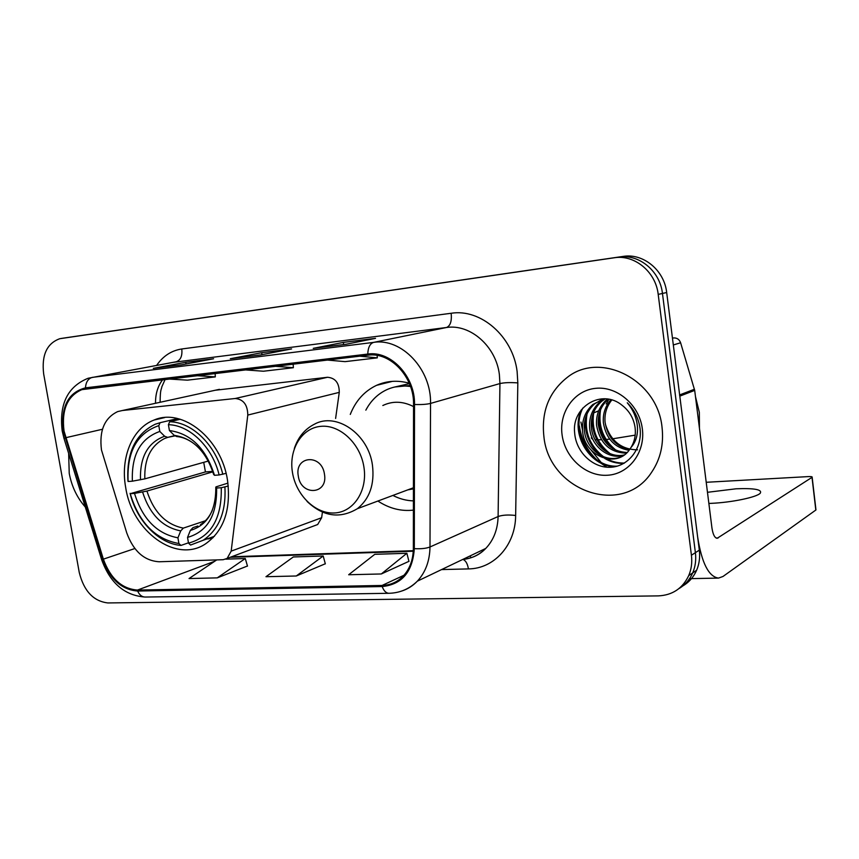 <?xml version="1.0" encoding="UTF-8"?>
<svg xmlns="http://www.w3.org/2000/svg" width="859" height="859" viewBox="0 0 859 859"><rect width="100%" height="100%" fill="white"/><g stroke="black" fill="none" stroke-linecap="round" stroke-linejoin="round"><path stroke-width="1.29" d="M101.469 449.944L126.745 532.881C133.446 551.177 144.258 560.809 159.162 561.765L223.19 559.703L227.13 558.436L231.178 551.134L247.789 415.069C247.639 404.836 243.451 399.317 235.216 398.501L122.418 410.505L117.715 411.579C104.508 417.893 99.096 430.681 101.469 449.944M377.896 501.033C389.213 508.464 401.046 511.502 413.404 510.128M125.682 487.472C132.136 531.399 176.052 563.708 205.419 543.94C223.78 530.926 231.146 509.763 227.538 480.46C221.579 438.766 182.387 407.445 154.105 420.03C132.232 428.179 120.196 457.836 125.682 487.472M409.249 383.2C397.728 380.043 386.818 380.752 376.543 385.337C364.409 391.113 355.658 400.809 350.279 414.425M335.611 418.44L339.273 392.37C339.262 382.985 335.343 377.949 327.515 377.273L215.255 390.244M314.577 525.687L317.68 524.516L321.642 517.73L322.426 512.136M682.884 585.892C689.047 582.252 693.621 577.044 696.617 570.269C699.28 564.009 700.171 557.308 699.312 550.147L666.681 292.532C664.308 270.188 643.176 252.943 623.043 256.422L67.142 337.566M614.11 257.797L59.808 338.704C46.869 343.396 41.479 355.1 43.648 373.826L79.253 572.47C83.924 591.089 93.47 601.246 107.88 602.943L658.273 595.888C672.414 595.233 682.572 588.469 688.735 575.594C691.409 569.27 692.3 562.484 691.42 555.236L658.198 294.39C655.782 271.766 634.414 254.285 614.11 257.797L67.292 337.544L618.609 257.109C638.817 253.609 660.066 270.972 662.461 293.456C660.066 270.972 638.817 253.609 618.609 257.109L623.043 256.422M691.42 555.236L695.393 552.67L662.461 293.456L695.393 552.67C696.262 559.875 695.361 566.629 692.698 572.91C695.361 566.629 696.262 559.875 695.393 552.67L699.312 550.147M678.889 588.63C685.085 584.968 689.691 579.728 692.698 572.91C689.691 579.728 685.085 584.968 678.889 588.63M69.235 473.384C71.716 486.495 77.063 497.715 85.299 507.035C77.063 497.715 71.716 486.495 69.235 473.384L68.645 453.412L69.235 473.384M543.887 436.436C548.794 490.833 622.592 517.526 651.723 472.117C660.507 459.05 663.943 444.082 662.031 427.234C657.511 379.56 600.205 350.891 567.23 377.423C549.008 391.887 541.224 411.558 543.887 436.436C548.794 490.833 622.592 517.526 651.723 472.117C660.507 459.05 663.943 444.082 662.031 427.234C657.511 379.56 600.205 350.891 567.23 377.423C549.008 391.887 541.224 411.558 543.887 436.436M64.038 431.046C61.429 409.829 67.367 396.02 81.873 389.632L367.931 355.197C390.351 351.664 414.242 377.08 413.544 404.385L413.351 548.493C413.168 560.025 409.646 569.367 402.796 576.539C396.998 582.262 390.072 585.237 382.04 585.462L137.494 590.069C121.838 588.855 110.467 578.547 103.37 559.145L64.038 431.046M63.341 431.121L102.693 559.338C109.963 579.213 121.624 589.779 137.655 591.035L382.201 586.547C401.937 584.528 412.631 571.89 414.317 548.654L414.521 404.492C415.251 376.489 390.738 350.429 367.759 354.069L85.449 387.849C68.065 392.477 60.688 406.898 63.341 431.121M346.005 344.266L375.512 338.349L343.321 342.408L313.245 348.357L346.005 344.266M343.654 344.545L343.321 342.408M181.539 364.839L213.601 358.761L185.737 362.273L153.31 368.361L181.539 364.839M181.614 364.817L153.31 368.361M186.027 363.98L185.737 362.273M260.685 354.928L291.609 348.926L261.705 352.695L230.319 358.729L260.685 354.928M230.867 358.665L230.319 358.729M262.016 354.67L261.705 352.695M216.726 559.907L189.044 578.547L217.252 577.871L247.456 566.017M381.321 573.962L406.865 553.282L374.771 554.323L348.679 574.746L381.321 573.962L408.938 561.335M296.269 575.992L323.188 555.998L293.327 556.965L265.968 576.711L296.269 575.992L325.314 563.762M244.804 369.864L263.434 371.228L293.359 367.716L293.166 364.109M274.987 366.267L293.359 367.716M168.203 378.991L187.445 380.161L215.308 376.886L215.137 373.407M196.282 375.651L215.308 376.886M327.215 360.05L345.082 361.639L377.294 357.859L377.165 355.443M359.749 356.174L377.294 357.859M323.188 555.998L325.346 563.869M217.252 577.871L245.287 558.522L225.777 559.155M245.287 558.522L247.489 566.124M406.865 553.282L408.97 561.453M228.279 486.044L221.257 487.719C221.923 518.557 211.013 537.025 188.508 543.135L187.541 537.401C207.373 531.7 217.059 515.25 216.618 488.03L215.974 486.881L227.936 483.123M197.838 526.009L192.921 527.662L190.322 530.465L187.541 537.401M188.454 542.824L180.981 545.422L178.897 543.522C155.286 539.248 139.061 522.648 130.235 493.7L134.509 493.42C142.508 519.061 156.982 533.858 177.931 537.809L180.734 530.905L183.332 528.113L205.387 520.758M212.892 471.838L146.932 491.069L134.509 493.42M130.235 493.7L205.441 471.935L203.712 462.335M386.314 382.889L385.594 382.319M207.942 538.958L213.193 537.616M222.803 474.329C215.974 445.23 192.126 421.984 169.685 421.758L168.418 424.7C189.839 425.076 212.527 447.228 219.131 474.963L226.067 473.363M180.261 419.246L169.685 421.758M188.508 543.135L190.58 545.046L203.229 540.236C218.959 529.509 226.185 511.792 224.918 487.085M130.085 493.334C136.742 520.919 158.732 543.768 180.981 545.422M219.131 474.963L214.492 475.295C205.945 448.473 190.923 433.548 169.416 430.542L168.418 424.7M216.618 488.03L221.257 487.719M177.931 537.809L178.897 543.522M169.416 430.542L174.227 435.352L176.696 436.544C183.751 437.177 190.601 440.442 197.248 446.347M213.655 474.426L214.492 475.295M178.243 418.698L179.069 419.536M160.085 422.703L155.2 424.239C135.4 433.988 126.327 452.961 127.97 481.147L128.109 481.491C126.745 451.845 136.978 433.226 158.808 425.634L160.085 422.703L177.652 418.558M158.808 425.634L159.806 431.454C140.511 438.337 131.373 454.905 132.383 481.18L128.109 481.491M174.57 435.674L167.698 437.381L164.627 436.232L159.806 431.454M132.383 481.18L144.827 478.86L208.35 461.036M205.441 471.935L212.753 471.398M324.466 474.189C321.771 453.455 294.315 455.657 298.288 475.983C300.822 496.362 328.256 494.795 324.466 474.189M413.533 406.575C402.892 401.174 392.66 400.831 382.835 405.512M410.527 386.529C401.98 385.262 393.937 386.378 386.4 389.868C377.573 394.131 370.712 400.895 365.837 410.162M410.151 385.498L394.861 386.979M392.896 495.428C399.532 498.864 406.371 500.679 413.415 500.872M407.767 489.877L413.426 488.857M708.868 503.438L711.08 503.353C731.546 502.494 756.779 497.254 760.258 493.216C762.395 489.555 754.342 488.084 736.109 488.792L707.472 492.304M579.374 425.957C581.35 439.282 587.169 450.567 596.812 459.812M600.226 462.733L606.851 467.189M672.468 338.285L673.703 337.931L672.447 338.07M679.802 396.139L697.626 536.854C701.706 562.967 708.675 576.711 718.511 578.096L722.988 576.475L815.814 510.053L812.013 477.357L717.168 538.292C714.677 537.917 712.938 534.459 711.939 527.941L694.695 390.394L679.802 396.139L679.555 394.968M812.013 477.357L812.152 477.239C812.464 476.702 811.143 476.487 808.179 476.605L706.216 482.286M673.703 337.931C677.053 337.812 679.351 339.434 680.607 342.762L694.695 390.394M699.441 428.254L699.333 412.32L695.479 396.643M629.099 450.288C614.733 447.915 606.164 438.788 603.394 422.886C602.653 414.092 605.155 406.361 610.899 399.693M629.711 449.472C615.903 446.691 607.689 437.618 605.08 422.241C604.349 413.941 606.594 406.511 611.823 399.95M626.426 453.165C609.997 452.704 600.044 443.469 596.586 425.484C595.845 415.026 599.228 406.393 606.744 399.585L607.453 399.006M627.124 452.5C611.189 451.523 601.579 442.299 598.304 424.84C597.563 414.5 600.881 405.931 608.279 399.124M623.43 455.485C608.065 459.833 591.067 445.757 589.65 428.136C588.898 417.581 592.302 408.863 599.861 402.001L604.682 398.748M624.214 454.948C609.063 458.577 592.796 444.651 591.389 427.471C590.648 416.937 594.041 408.24 601.59 401.389L605.273 398.78M631.043 447.421C634.608 441.494 635.961 434.879 635.091 427.557C633.717 418.44 629.475 411.096 622.378 405.523C601.826 388.043 571.471 407.048 574.65 432.807C575.906 452.059 592.807 467.972 610.148 467.275C627.532 466.802 641.426 449.998 640.277 430.681L640.041 428.394C638.613 418.387 634.361 409.85 627.274 402.796C633.609 410.344 637.013 418.741 637.507 427.965C637.722 435.824 635.574 442.31 631.043 447.421L628.949 450.47C615.645 468.713 583.884 455.807 582.574 430.842C581.811 420.18 585.237 411.386 592.85 404.46L604.349 398.737M620.993 456.87C605.187 463.538 585.795 449.117 584.356 430.166C583.594 419.525 587.019 410.752 594.621 403.837L602.266 399.295M637.593 449.837C621.508 449.601 610.781 441.086 605.402 424.282M562.108 435.019C565.093 457.858 585.967 476.659 607.367 475.252C628.809 474.2 645.56 452.468 642.328 428.77C639.418 405.051 617.213 386.024 595.759 388.322C574.241 390.254 558.812 412.202 562.108 435.019M580.92 422.07L582.52 430.176M591.346 450.374L601.085 462.357M602.685 463.871L605.928 466.652M617.567 466.093C591.454 468.101 569.904 433.323 582.821 408.046M624.472 463.033C618.255 463.205 612.446 461.831 607.066 458.899M603.501 456.698C589.618 445.649 584.131 431.358 587.051 413.845M609.933 453.552C596.511 442.707 591.153 428.781 593.859 411.783M616.236 450.46C603.276 439.819 598.047 426.257 600.548 409.764M616.053 466.491C590.799 467.887 569.893 434.901 581.232 409.968M623.849 463.398C616.912 463.613 610.534 461.949 604.693 458.405M600.011 455.055C588.963 444.876 584.141 432.442 585.548 417.775M606.4 451.813C595.867 441.902 591.196 429.897 592.409 415.82M612.66 448.602C602.642 438.97 598.132 427.406 599.142 413.92M231.178 551.134L321.642 517.73M247.789 415.069L339.273 392.37M235.216 398.501L327.515 377.273M122.418 410.505L219.442 389.331M666.681 292.532L658.198 294.39M162.695 379.646C157.82 385.992 155.425 393.873 155.511 403.279M156.606 365.419C163.06 356.023 171.446 350.547 181.775 348.979L451.168 313.267C451.92 321.159 450.363 325.894 446.519 327.494L173.099 362.358M451.168 313.267C480.664 308.456 512.887 336.298 517.118 371.475L517.827 382.91L515.647 515.475C515.55 545.25 494.022 568.798 468.423 568.905L441.58 569.581M414.521 404.492C421.318 404.739 426.655 404.385 430.531 403.419L499.938 383.565L499.358 374.395C495.922 346.209 470.227 323.779 446.519 327.494L373.665 342.376C401.572 337.791 431.508 369.381 430.531 403.419L429.994 546.979C429.747 560.927 425.527 572.33 417.334 581.178C412.771 585.924 407.456 589.253 401.389 591.153M102.693 559.338L101.577 559.456L64.092 438.734L65.005 437.961M101.62 559.596C110.07 583.068 124.566 595.555 145.117 597.048C141.896 596.962 139.405 594.954 137.655 591.035M382.201 586.547C383.833 590.938 386.078 593.182 388.966 593.29C399.886 593 409.346 588.973 417.334 581.178L485.764 548.429C493.624 540.118 497.737 529.477 498.102 516.527L499.938 383.565C504.416 382.556 510.375 382.341 517.827 382.91M414.317 548.654C420.964 549.03 426.193 548.461 429.994 546.979L498.102 516.527C502.494 514.981 508.345 514.627 515.647 515.475M367.759 354.069C368.06 347.423 370.025 343.525 373.665 342.376L92.375 377.369C88.219 378.497 85.911 381.987 85.449 387.849M62.17 430.756C59.056 404.009 67.711 386.507 88.144 378.25L176.116 361.789C180.605 360.243 182.495 355.97 181.775 348.979M61 338.489L67.292 337.544M462.7 559.467C471.623 558.597 479.311 554.914 485.764 548.429C479.612 554.882 472.128 558.457 463.312 559.177M463.044 559.434C465.75 560.605 467.554 563.762 468.423 568.905M382.04 585.462L403.998 575.251M65.671 437.725L102.468 429.253M103.37 559.145L134.852 548.536M137.494 590.069L214.675 561.292M230.169 557.298L413.276 551.22M470.109 555.923L470.979 557.749M146.932 491.069C153.804 512.254 165.937 524.613 183.332 528.113M213.687 474.522C206.096 451.308 192.942 438.251 174.227 435.352M190.322 530.465C207.513 525.203 215.996 510.783 215.792 487.182M142.583 492.024C149.734 514.326 162.458 527.286 180.734 530.905M164.627 436.232C147.877 442.406 139.824 456.924 140.468 479.794M167.924 437.338L164.713 438.455C150.808 445.51 144.172 458.985 144.827 478.86M609.675 439.164L606.067 439.454M605.069 439.529L603.49 439.625M601.407 439.722L597.961 439.787M596.93 439.776L595.04 439.701M592.828 439.464L591.26 437.907M635.188 435.148L611.715 438.96M363.948 467.253C360.469 443.62 339.917 424.378 320.804 426.343C301.638 427.965 288.645 449.568 292.436 472.3C295.947 495.052 315.307 514.058 334.398 512.973C353.532 512.232 367.716 490.865 363.948 467.253M413.426 487.762L357.376 508.7C369.649 498.778 374.685 484.304 372.462 465.277C368.5 433.967 336.213 411.772 314.287 424.271C304.634 429.242 297.976 437.349 294.315 448.591M608.881 399.231L606.196 403.977M598.669 410.795L593.644 412.9L598.626 410.892M409.432 383.629L394.302 387.108M718.178 537.959L716.138 538.024M679.652 394.925L694.459 389.245M680.607 342.762L673.316 344.964M164.649 417.581L154.105 420.03M392.499 381.342L376.543 385.337M227.13 558.436L317.68 524.516M696.617 570.269L688.735 575.594M81.873 389.632L86.576 388.719M62.235 431.121L63.995 438.423M145.117 597.048L388.966 593.29M231.565 556.772L413.297 550.694M160.107 402.28C160.3 388.504 161.159 390.641 161.9 386.636L165.164 379.356M260.76 354.917L230.77 358.675M346.08 344.244L313.675 348.303M214.406 536.317L203.229 540.236M212.28 510.461C209.403 516.882 205.451 521.617 200.426 524.677M174.882 435.91L167.698 437.381M307.039 501.398C323.156 516.624 339.928 519.061 357.376 508.7M718.511 578.096L689.562 578.655M812.152 477.239L815.964 509.935M608.118 399.102L606.744 399.585M601.59 401.389L599.861 402.001M594.621 403.837L592.85 404.46"/></g></svg>
